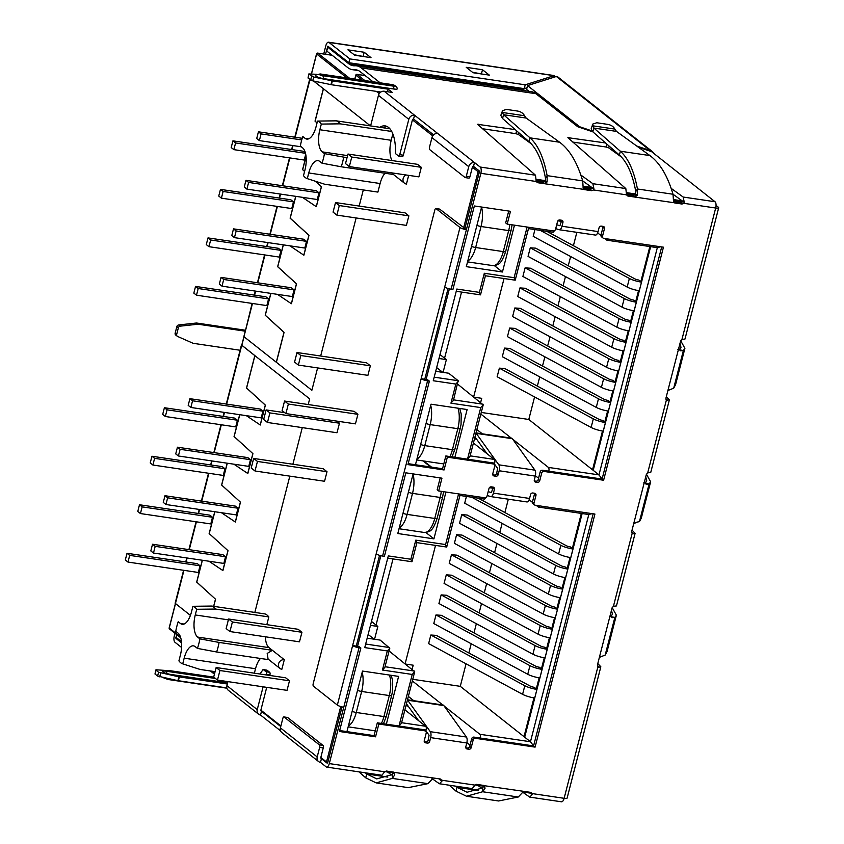 <?xml version="1.0" encoding="UTF-8"?>
<svg xmlns="http://www.w3.org/2000/svg" width="844" height="844" viewBox="0 0 844 844"><rect width="100%" height="100%" fill="white"/><g stroke="black" fill="none" stroke-linecap="round" stroke-linejoin="round"><path stroke-width="1.27" d="M633.644 523.955L636.387 522.278L639.435 521.624L641.324 518.026L650.64 481.776L649.099 484.002L646.145 484.256L644.383 482.114L631.65 531.678L632.937 533.83L631.629 532.596M645.734 476.849L646.726 480.774L645.238 482.905L649.099 484.002L639.435 521.624M645.238 482.905L643.624 482.947M632.061 530.116L635.099 533.355L616.458 605.929L613.44 606.287L612.111 607.817L610.128 615.54L611.889 617.681L614.843 617.439L605.18 655.06L599.377 657.381L597.394 665.114L598.67 667.256L597.373 666.032M609.368 616.384L614.843 617.439L616.373 615.202L612.174 607.606M598.67 667.256L600.833 666.781L597.795 663.553M682.026 204.037L680.327 202.813L682.142 202.096L682.205 200.872L673.016 194.247L673.417 200.028L674.715 202.961L682.026 204.037L683.84 203.32L684.284 202.37L683.186 197.042L715.026 201.748A5.053 2.163 98.4 0 1 715.691 208.025A5.053 1.087 -165.6 0 0 718.687 207.782A5.053 1.087 -165.6 0 0 718.307 207.191L716.05 205.408M666.317 396.68L669.355 399.919L650.724 472.492L647.696 472.862L646.367 474.381L644.383 482.114M534.326 480.932L535.929 481.175A2.015 1.772 128.3 0 0 538.219 479.529L540.181 471.88A2.015 1.772 128.3 0 1 542.481 470.245L544 471.437L603.608 480.247L663.447 247.197L603.84 238.388A2.015 1.772 128.3 0 1 602.521 236.204L604.483 228.566A2.015 1.772 128.3 0 0 603.165 226.392L601.361 226.129A2.015 1.772 128.3 0 0 599.061 227.764L598.079 231.583A5.053 2.163 -81.6 0 1 595.442 235.086A5.053 2.163 -81.6 0 1 595.305 235.054L559.466 229.758M544 471.437A2.015 1.772 128.3 0 0 541.7 473.083L539.738 480.721A2.015 1.772 128.3 0 1 537.438 482.367L535.634 482.103A2.015 1.772 128.3 0 1 534.326 479.919L535.296 476.1A5.053 2.163 -81.6 0 0 534.938 470.161L512.35 438.701A5.053 2.163 -81.6 0 0 511.548 438.152L476.016 432.898M535.296 476.1L499.173 470.762L498.192 474.581A2.015 1.772 128.3 0 1 495.892 476.227L494.088 475.963A2.015 1.772 128.3 0 1 492.769 473.779L494.732 466.141A2.015 1.772 128.3 0 0 493.423 463.968L447.352 457.153L444.071 469.96L407.937 464.611L429.374 381.14L427.57 380.866A5.053 1.087 -165.6 0 1 421.156 378.703L424.764 379.241L448.069 288.49L424.764 379.241L427.855 379.937L429.374 381.14M424.31 741.834L425.566 742.826A2.015 1.772 128.3 0 1 424.258 740.652L426.22 733.003A2.015 1.772 128.3 0 0 424.901 730.83L378.84 724.025L375.548 736.823L339.425 731.484L360.852 648.002L359.333 646.799L356.252 646.103L379.547 555.352L356.252 646.103L352.634 645.565L376.181 553.875A5.053 1.087 -165.6 0 0 382.596 556.038L384.4 556.312L405.837 472.83L441.961 478.168L438.669 490.965L484.741 497.781A2.015 1.772 128.3 0 0 487.03 496.135L488.992 488.497A2.015 1.772 128.3 0 1 491.292 486.851L493.096 487.115A2.015 1.772 128.3 0 1 494.415 489.288L493.434 493.118A5.053 2.163 -81.6 0 1 490.797 496.61L526.93 501.948A5.053 2.163 -81.6 0 0 529.568 498.456L493.434 493.118M533.999 503.077A2.015 1.772 128.3 0 0 534.558 504.923L533.039 503.731A2.015 1.772 128.3 0 1 532.48 501.874L533.999 503.077L535.961 495.439A2.015 1.772 128.3 0 0 534.642 493.255L532.838 492.991A2.015 1.772 128.3 0 0 530.549 494.637L529.568 498.456M534.558 504.923A2.015 1.772 128.3 0 0 535.318 505.25L594.925 514.059L535.085 747.119L475.478 738.31A2.015 1.772 128.3 0 0 473.178 739.945L471.669 738.753A2.015 1.772 128.3 0 1 473.959 737.107L533.577 745.917L535.085 747.119M425.566 742.826L427.38 743.089A2.015 1.772 128.3 0 0 429.67 741.454L430.651 737.624L466.785 742.973L465.804 746.792A2.015 1.772 128.3 0 0 467.112 748.966L468.926 749.229A2.015 1.772 128.3 0 0 471.216 747.594L473.178 739.945M360.852 648.002L359.048 647.738A5.053 1.087 14.4 0 1 352.634 645.565L337.357 705.078A5.053 1.087 14.4 0 0 343.772 707.24L359.048 647.738M318.589 761.562L281.78 732.508A5.053 4.431 -51.7 0 1 280.398 727.876L282.846 718.328A2.015 0.865 98.4 0 1 283.901 716.925A2.015 0.865 98.4 0 1 284.101 717.01L319.38 744.872A2.015 0.865 98.4 0 1 319.654 747.383L317.196 756.931A5.053 4.431 128.3 0 0 318.589 761.562A5.053 4.431 128.3 0 0 320.488 762.375L326.174 766.869A5.053 2.163 -81.6 0 0 326.67 767.091A5.053 2.163 -81.6 0 0 329.297 763.598L343.772 707.24M394.76 774.824L393.599 772.545L392.354 774.549L392.354 778.4L394.76 774.824L393.758 772.133L386.447 771.047L384.642 771.775L381.931 775.256L326.67 767.091M439.882 779.74L441.918 781.206L440.642 779.054L433.331 777.978L427.929 783.654L392.354 778.4L376.181 782.884L365.716 777.809L358.922 771.859M485.078 788.169L483.918 785.891L482.673 787.895L482.684 791.746L485.078 788.169L484.076 785.479L476.776 784.403L474.961 785.12L472.25 788.612L439.397 783.749L431.991 778.579M530.211 793.096L532.237 794.552L532.279 793.592L530.96 792.41L523.649 791.324L518.258 797.01L498.593 800.977L466.5 796.24L456.045 791.155L449.24 785.205M680.697 340.733L684.895 348.34L675.59 384.6L673.702 388.187L667.899 390.519L665.916 398.252L666.391 400.035L669.355 399.919M667.899 390.519L680.623 340.944L681.952 339.425L684.98 339.056L718.687 207.782M674.187 202.739L635.152 197.116L633.633 195.913L626.522 194.869L627.841 196.03L635.152 197.116L637.452 194.711L637.442 188.982L673.016 194.247C667.593 175.868 659.902 162.976 649.943 155.581L616.489 131.4L614.843 129.09C613.567 126.663 611.33 125.112 608.134 124.437L596.771 122.76L592.826 124.047L591.159 128.826L592.826 124.047M591.707 190.691L590.009 189.467L591.823 188.739L591.887 187.516L582.698 180.89L583.088 186.672L584.396 189.615L591.707 190.691L593.522 189.963L626.522 194.848L625.826 188.571L567.864 137.656L605.559 142.963M583.869 189.394L544.823 183.76L543.314 182.568L536.204 181.513L537.522 182.684L544.823 183.76L547.134 181.355L547.123 175.636L545.477 178.179L545.393 181.344L547.134 181.355M466.299 176.206A2.015 0.865 98.4 0 1 465.244 177.609A2.015 0.865 98.4 0 1 465.055 177.525L429.765 149.662A2.015 0.865 98.4 0 1 429.501 147.151L431.949 137.593A5.053 4.431 -51.7 0 1 437.698 133.489L474.497 162.554A5.053 4.431 128.3 0 0 468.758 166.658L466.299 176.206L469.918 176.744L472.366 167.196A1.013 0.886 -51.7 0 1 473.516 166.373L474.497 162.554L480.183 167.038A5.053 2.163 -81.6 0 1 480.858 173.315L466.394 229.673L464.875 228.471L479.339 172.123L464.875 228.471L439.692 209.164A2.015 0.865 -81.6 0 0 439.492 209.08A2.015 0.865 -81.6 0 0 439.281 209.101M561.418 220.221A2.015 1.772 128.3 0 1 561.418 221.233L562.937 222.426A2.015 1.772 128.3 0 0 561.619 220.252L559.815 219.978A2.015 1.772 128.3 0 0 557.515 221.624L555.552 229.262A2.015 1.772 128.3 0 1 553.253 230.908L507.191 224.103L510.483 211.306L474.349 205.968L452.922 289.439L451.107 289.175L466.394 229.673A5.053 1.087 14.4 0 1 459.98 227.5L436.074 208.626A2.015 0.865 -81.6 0 0 435.884 208.542A2.015 0.865 -81.6 0 0 434.829 209.945L313.187 683.693A2.015 0.865 -81.6 0 0 313.451 686.204L337.357 705.078M562.937 222.426L561.956 226.245L598.079 231.583M492.78 474.792L494.373 475.024A2.015 1.772 128.3 0 0 496.673 473.389L498.192 474.581M494.183 464.284L492.664 463.092A2.015 1.772 128.3 0 0 491.904 462.765L493.423 463.968M476.744 439.355A6.056 1.983 -1 0 1 474.56 438.553M487.115 453.798L474.982 436.918M496.673 473.389L497.58 468.378L494.405 463.957M499.173 470.762A5.053 2.163 -81.6 0 0 498.815 464.822L476.216 433.362A5.053 2.163 -81.6 0 0 475.974 433.088M603.08 238.061L601.561 236.858A2.015 1.772 128.3 0 1 601.002 235.012L602.964 227.374A2.015 1.772 128.3 0 0 602.964 226.361M556.713 224.757L559.91 225.749L561.418 221.233M555.711 228.64L559.182 229.716A5.053 2.163 -81.6 0 0 559.319 229.747A5.053 2.163 -81.6 0 0 561.956 226.245M488.191 491.619L491.387 492.611L492.896 488.096A2.015 1.772 128.3 0 0 492.896 487.083M532.48 501.874L534.442 494.236A2.015 1.772 128.3 0 0 534.442 493.223M487.199 495.502L490.659 496.578A5.053 2.163 -81.6 0 0 490.797 496.61M490.944 496.62L526.783 501.916A5.053 2.163 -81.6 0 0 526.93 501.948M424.258 741.654L425.861 741.897A2.015 1.772 128.3 0 0 428.151 740.251L429.068 735.24L425.893 730.82M425.661 731.157L424.142 729.954A2.015 1.772 128.3 0 0 423.382 729.627L377.321 722.823L374.029 735.62L339.668 730.545M465.804 747.795L467.407 748.037A2.015 1.772 128.3 0 0 469.707 746.391L471.669 738.753M408.222 706.228A6.056 1.983 -1 0 1 406.048 705.426M406.47 703.78L418.592 720.67M430.651 737.624A5.053 2.163 -81.6 0 0 430.292 731.685L407.694 700.235A5.053 2.163 -81.6 0 0 407.452 699.95M466.785 742.973A5.053 2.163 -81.6 0 0 466.426 737.034L443.828 705.573A5.053 2.163 -81.6 0 0 443.026 705.014L407.494 699.771M440.199 477.904L437.16 489.773L438.669 490.965M386.352 724.163L398.611 676.403L362.487 671.064L346.937 731.621L374.029 735.62L375.548 736.823M377.321 722.823L378.84 724.025M412.748 679.304L460.275 686.33L530.465 741.749L533.577 745.917L593.174 513.806L533.577 745.917L480.289 738.046A3.028 1.298 98.4 0 0 479.877 734.28L444.218 706.122M451.107 289.175A5.053 1.087 14.4 0 1 444.704 287.013L376.181 553.875M408.179 463.672L442.551 468.758L444.071 469.96M442.551 468.758L445.843 455.96L447.352 457.153M508.721 211.042L505.672 222.9L507.191 224.103M542.481 470.245L602.089 479.054L603.608 480.247M512.741 439.249L548.4 467.407A3.028 1.298 -81.6 0 1 548.8 471.174L602.089 479.054L661.685 246.933L602.089 479.054L598.976 474.887L657.328 247.651M646.43 474.17L650.64 481.776M605.18 655.06L607.068 651.462L616.384 615.202M610.982 616.331L612.47 614.2L611.467 610.286M677.89 349.511L683.355 350.566L680.412 350.819L678.639 348.677M679.99 343.424L680.981 347.338L679.504 349.469M684.895 348.34L683.355 350.566L673.702 388.187M484.678 785.753L523.649 791.324M482.673 787.895L467.091 792.242L457.026 787.336L478.147 790.459M518.258 797.01L482.684 791.746L466.5 796.24M455.676 786.154L457.026 787.336L456.045 791.155M481.977 788.359L477.82 785.353M394.359 772.408L433.331 777.978M392.354 774.549L376.772 778.885L366.697 773.98L365.716 777.809M376.181 782.884L408.274 787.631L427.929 783.654M391.658 775.003L387.501 771.996M365.357 772.809L366.697 773.98L387.829 777.102M637.452 194.711L635.711 194.7L635.796 191.535L637.442 188.982C634.013 170.899 628.316 158.313 620.351 151.213L649.943 155.581M619.369 155.032L620.351 151.213L593.859 128.056L592.878 131.875L619.369 155.032C627.039 161.89 632.515 174.054 635.796 191.535M616.489 131.4L593.859 128.056L592.688 125.861M592.878 131.875L591.159 128.826M559.625 142.235L530.032 137.857C537.997 144.957 543.694 157.554 547.123 175.636L582.698 180.89C577.275 162.512 569.584 149.631 559.625 142.235L526.171 118.055L503.541 114.71L530.032 137.857L529.051 141.676C536.721 148.533 542.196 160.708 545.477 178.179M529.051 141.676L502.56 118.529L500.808 115.375L502.507 110.691L500.84 115.48M502.56 118.529L503.541 114.71L502.37 112.505M526.171 118.055L524.525 115.744C523.248 113.307 521.012 111.756 517.815 111.091L506.453 109.403L502.507 110.691M635.099 533.355L632.937 533.83M530.159 793.054L530.581 792.347L530.38 793.086L522.204 791.883M439.829 779.708L440.262 779.001L439.829 779.708M441.918 781.206L439.397 783.749M522.309 791.925L529.716 797.105L561.503 801.8A5.053 2.163 98.4 0 0 564.14 798.308L597.869 666.908M532.237 794.552L529.716 797.105M621.416 157.016L608.714 147.858L606.182 147.014L572.781 142.077M580.83 175.024L592.868 183.697L593.965 189.014L593.522 189.963M480.858 173.315L536.193 181.492L535.507 175.225L477.535 124.311L515.241 129.607M531.087 143.67L518.395 134.502L515.863 133.668L482.462 128.731M683.186 197.042L671.159 188.37M287.308 717.484A2.015 0.865 98.4 0 1 287.519 717.463A2.015 0.865 98.4 0 1 287.709 717.548L322.999 745.41A2.015 0.865 98.4 0 1 323.263 747.921L320.815 757.469A1.013 0.886 128.3 0 0 321.469 758.556M321.437 758.672L320.488 762.375M469.918 176.744A2.015 0.865 98.4 0 1 468.863 178.147A2.015 0.865 98.4 0 1 468.663 178.052M227.321 684.009L178.886 676.835L177.905 680.654L226.846 687.902M178.886 676.835L158.577 672.246L157.596 676.065L177.905 680.654M158.577 672.246L155.971 670.189L156.594 669.809L171.343 670.874L213.754 677.131M155.971 670.189L154.99 674.008L155.813 669.957M266.155 674.915L266.324 674.261A2.015 0.865 -81.6 0 0 266.06 671.75L263.465 669.703A2.015 0.865 -81.6 0 0 263.275 669.619A2.015 0.865 -81.6 0 0 262.568 670.147A34.34 14.675 -81.6 0 1 259.899 673.997M269.774 675.453L269.943 674.799A2.015 0.865 -81.6 0 0 269.669 672.288L267.084 670.241A2.015 0.865 -81.6 0 0 266.883 670.157A2.015 0.865 -81.6 0 0 266.672 670.178M154.99 674.008L157.596 676.065M320.667 74.145L391.12 84.558A4.041 1.73 -81.6 0 0 390.73 84.379L320.277 73.966L315.361 75.158A6.056 1.308 14.4 0 0 317.449 76.962A6.056 1.308 14.4 0 0 323.41 78.608A4.041 1.73 -81.6 0 0 322.587 75.665A2.564 0.549 14.4 0 1 319.338 74.567A2.564 0.549 14.4 0 1 320.667 74.145A4.041 1.73 -81.6 0 0 320.266 73.966M390.73 84.379C393.863 84.527 396.1 85.919 397.45 88.557A6.056 1.308 14.4 0 1 393.863 89.021L323.41 78.608M308.018 78.007L312.723 80.845L331.397 84.727L332.378 80.908L313.704 77.026L308.841 73.945L308.018 78.007L308.999 74.177M316.584 74.304L308.841 73.945M379.821 127.275A34.34 14.675 -81.6 0 1 385.17 125.904A34.34 14.675 -81.6 0 1 395.488 152.458A2.015 0.865 -81.6 0 0 395.899 153.935L398.484 155.971A2.015 0.865 -81.6 0 0 398.684 156.066A2.015 0.865 -81.6 0 0 399.739 154.663L408.812 119.32L378.46 95.361A5.053 4.431 -51.7 0 1 384.199 91.247L414.552 115.217A5.053 4.431 128.3 0 0 408.812 119.32M402.103 156.509A2.015 0.865 -81.6 0 0 402.293 156.594A2.015 0.865 -81.6 0 0 403.348 155.201L412.421 119.859A1.013 0.886 -51.7 0 1 413.571 119.036L414.552 115.217L437.698 133.489M387.491 91.732L388.156 89.158L332.378 80.908M380.844 92.038L331.397 84.727M525.221 84.822L554.033 75.686L328.97 42.422L349.838 58.901L525.221 84.822L524.24 88.641L527.004 87.765M371.012 57.645L364.175 52.254L347.918 49.849L354.754 55.24L371.012 57.645M489.33 75.127L482.494 69.735L466.236 67.33L473.073 72.732L489.33 75.127M553.601 77.353L554.033 75.686L554.075 77.205M325.467 54.269L327.894 46.198L348.857 62.72L524.24 88.641M354.1 54.723L363.848 56.58M472.418 72.215L482.167 74.072M349.838 58.901L348.857 62.72M363.194 56.073L364.175 52.254M481.513 73.555L482.494 69.735M328.97 42.422A5.053 2.163 -81.6 0 0 328.485 42.2A5.053 2.163 -81.6 0 0 325.847 45.692L323.716 54.005M636.714 146.023L650.207 150.58L556.365 76.477L527.553 85.603L526.572 89.432L528.966 91.31M527.553 85.603L579.67 126.758L592.098 130.957M650.059 151.15L650.207 150.58L652.528 151.72L557.863 76.962M579.67 126.758L579.522 127.328M556.365 76.477L557.852 76.962M654.037 153.597A5.053 4.431 128.3 0 0 653.741 152.996L652.528 151.72M245.003 331.143L198.266 324.244L196.747 323.041A2.015 1.772 -51.7 0 0 196.293 323.03L178.696 324.951A2.015 1.772 -51.7 0 0 176.85 326.607L175.162 333.169A2.015 1.772 -51.7 0 0 175.721 335.026L177.229 336.228A2.015 1.772 -51.7 0 1 176.681 334.372L175.162 333.169M176.681 334.372L178.369 327.799A2.015 1.772 -51.7 0 1 180.215 326.153L197.812 324.233A2.015 1.772 -51.7 0 1 198.266 324.244M240.097 350.249L193.36 343.339A2.015 1.772 -51.7 0 1 192.938 343.223L177.567 336.429A2.015 1.772 -51.7 0 1 177.229 336.228M176.248 637.241L176.501 634.456M181.587 647.475L174.961 642.252A5.053 2.163 -81.6 0 1 174.286 635.975L174.982 633.264M245.245 330.204L196.747 323.041M181.576 642.875L175.942 638.423L177.736 638.686M175.805 637.167L175.942 638.423M386.932 126.442A34.34 14.675 -81.6 0 0 383.429 127.803M266.715 687.354L260.87 710.131A1.013 0.886 128.3 0 0 261.524 711.218M258.644 714.235L228.291 690.265A5.053 4.431 -51.7 0 1 226.899 685.634L257.251 709.604A5.053 4.431 128.3 0 0 258.644 714.235A5.053 4.431 128.3 0 0 260.543 715.047L261.492 711.334M257.251 709.604L263.106 686.816M378.46 95.361L370.611 125.914M176.881 634.762L176.185 637.473L181.471 641.64M372.964 81.752L360.24 71.708A42.664 18.23 -81.6 0 0 356.115 69.852A42.664 18.23 -81.6 0 0 354.48 69.778A50.745 21.691 -81.6 0 1 352.528 69.693A50.745 21.691 -81.6 0 1 347.633 67.488L326.765 51.02L327.746 47.19L348.614 63.669A46.705 19.961 98.4 0 0 353.119 65.705A46.705 19.961 98.4 0 0 354.913 65.779A46.705 19.961 -81.6 0 1 356.706 65.853L531.404 91.68A46.705 19.961 -81.6 0 1 535.919 93.705L361.221 67.889A46.705 19.961 -81.6 0 0 356.706 65.853M525.39 90.783A46.705 19.961 98.4 0 1 523.312 89.496L521.771 88.272M329.529 47.464L327.746 47.19M227.933 681.614L226.899 685.634M388.156 89.158L392.333 92.45L384.199 91.247M592.815 131.822L577.75 126.737L535.919 93.705M715.026 201.748L651.6 151.667L638.328 147.194M600.833 666.781L567.126 798.065A5.053 1.087 -165.6 0 1 564.14 798.308L532.279 793.592M479.202 170.868L473.516 166.373L479.202 170.868L479.339 172.123L479.202 170.868A1.013 0.886 128.3 0 0 478.063 171.691L479.339 172.123M280.556 730.841L260.543 715.047M361.221 67.889L380.127 82.817M413.571 119.036L433.605 134.85L413.571 119.036M327.788 762.396L342.031 706.903L327.788 762.396L326.501 761.963A1.013 0.886 128.3 0 0 327.156 763.05L327.788 762.396L327.156 763.05M590.009 189.467L583.257 188.465M680.327 202.813L673.575 201.821M445.843 455.96L491.904 462.765M182.715 663.859L184.171 658.183A17.798 7.607 98.4 0 1 193.466 645.85A17.798 7.607 98.4 0 1 195.186 646.631L197.433 648.403A29.287 12.512 -81.6 0 0 199.891 638.855L197.633 637.072A17.798 7.607 98.4 0 1 195.27 614.959L196.726 609.284A29.287 12.512 -81.6 0 0 192.928 606.287L191.472 611.963A17.798 7.607 98.4 0 1 182.188 624.286A17.798 7.607 98.4 0 1 180.468 623.516L178.211 621.743A29.287 12.512 -81.6 0 0 175.763 631.291L178.01 633.063A17.798 7.607 98.4 0 1 180.373 655.187L178.917 660.863A29.287 12.512 -81.6 0 0 182.673 663.838A29.287 12.512 -81.6 0 0 182.715 663.859L200.039 669.429L215.083 671.655M184.171 658.183L255.521 668.733L254.382 673.185M255.521 668.733A17.798 7.607 98.4 0 1 260.458 658.457M197.633 637.072L268.993 647.622A17.798 7.607 98.4 0 1 265.375 636.787M196.726 609.284L215.536 609.051A32.315 13.81 -81.6 0 0 211.738 606.055L265.037 613.936A32.315 13.81 98.4 0 1 268.825 616.922L266.841 624.655M215.536 609.051L268.825 616.922M588.827 514.429L592.161 513.658M539.801 505.915A3.028 1.298 98.4 0 1 538.546 507.086A3.028 1.298 98.4 0 1 538.25 506.959L536.267 505.398M367.182 638.169L380.159 640.09L389.791 648.224L387.333 650.946L364.756 647.601L388.303 555.911L410.88 559.245L415.786 540.149L445.59 544.549L458.587 493.909M389.791 648.224L384.885 667.319L382.438 670.041L387.333 650.946M389.084 650.988L414.699 671.729L412.241 674.451L382.438 670.041M414.699 671.729L401.449 723.308L398.99 726.03L412.241 674.451M425.777 731.252L426.093 730.028A3.028 1.298 -81.6 0 0 425.692 726.273L401.607 722.707M459.885 495.46L459.442 494.035M484.055 498.941A3.028 1.298 -81.6 0 0 484.351 499.078A3.028 1.298 -81.6 0 0 485.711 497.654M446.423 546.923L445.59 544.549M416.83 542.629L415.786 540.149M411.714 561.619L410.88 559.245M657.349 247.566L660.683 246.786M604.789 238.525L606.773 240.086A3.028 1.298 -81.6 0 0 607.058 240.223A3.028 1.298 -81.6 0 0 608.324 239.052M480.236 294.746L479.403 292.383L456.815 289.049L433.278 380.739L455.855 384.073L450.949 403.179L480.753 407.589L467.513 459.157L494.616 463.166A3.028 1.298 98.4 0 0 494.204 459.4L473.421 442.994M485.353 275.766L484.308 273.277L479.403 292.383M514.946 280.05L514.112 277.687L484.308 273.277M528.407 228.597L527.964 227.173M554.234 230.781A3.028 1.298 98.4 0 1 552.873 232.216L528.471 228.608M457.606 384.115L483.211 404.867L469.971 456.435L467.513 459.157M483.211 404.867L480.753 407.589M435.694 371.307L448.681 373.227L458.165 380.707L453.407 400.457L450.949 403.179M458.313 381.351L455.855 384.073M435.525 545.393L405.152 663.669M393.019 558.939L376.044 625.035M504.037 278.531L473.674 396.807M461.541 292.077L444.566 358.172M438.986 358.5L446.37 359.597L443.079 372.394M436.654 367.573L442.689 372.341M511.295 438.12L480.848 414.077M481.27 412.442L528.787 419.468L598.976 474.887L548.4 467.407M597.657 232.891L600.939 235.487M442.783 704.983L412.336 680.939M389.981 128.858A32.315 13.81 98.4 0 0 389.611 128.721L336.323 120.84L317.513 121.082L316.057 126.748A17.798 7.607 -81.6 0 1 306.762 139.081A17.798 7.607 -81.6 0 1 305.043 138.31L302.796 136.528A29.287 12.512 98.4 0 0 300.337 146.075L302.595 147.858A17.798 7.607 -81.6 0 1 304.958 169.971L303.502 175.647A29.287 12.512 98.4 0 0 307.258 178.633L310.877 179.793L307.3 178.643L308.756 172.967L380.106 183.517L377.901 192.094L324.613 184.214L310.877 179.793M308.756 172.967A17.798 7.607 -81.6 0 1 318.04 160.645A17.798 7.607 -81.6 0 1 319.76 161.415L322.018 163.198L341.24 166.774L393.452 174.497M317.513 121.082A29.287 12.512 98.4 0 1 321.311 124.079L319.855 129.744A17.798 7.607 -81.6 0 0 322.218 151.867L324.465 153.64L347.032 157.722M392.038 160.56A17.798 7.607 98.4 0 1 391.205 140.294L392.84 133.911M380.106 183.517A17.798 7.607 98.4 0 1 385.033 173.252M284.301 659.713L281.854 669.271A5.053 4.431 -51.7 0 1 279.955 668.459A5.053 4.431 -51.7 0 1 278.974 662.74A5.053 4.431 -51.7 0 1 284.301 659.713L272.39 650.313L267.2 653.435L268.075 659.069L279.955 668.459M494.299 464.39L494.616 463.166M415.459 464.749L430.999 404.192L467.133 409.54L454.874 457.29M445.948 492.041L433.921 538.862L397.798 533.524L413.106 473.906M481.629 207.033L466.321 266.651L502.444 272L514.471 225.179M246.342 415.67L260.29 425.007L265.385 405.141L246.606 388.008L254.92 355.63L241.753 345.175L243.937 336.682M234.147 436.527L239.759 414.689L234.147 436.527L252.926 453.661L234.052 436.517L239.664 414.678M233.893 464.189L247.83 473.526L252.926 453.661L234.052 436.517M221.687 485.057L227.3 463.219L221.687 485.057L240.477 502.18L221.603 485.036L227.205 463.198M221.434 512.709L235.37 522.046L240.477 502.18L221.603 485.036M209.228 533.577L214.84 511.738L209.228 533.577L228.017 550.699L209.143 533.566L214.745 511.728M208.974 561.228L222.911 570.576L228.017 550.699L209.143 533.566M196.768 582.096L202.381 560.258L196.768 582.096L215.558 599.229L196.684 582.086L202.286 560.247M215.558 599.229L213.722 606.351L215.558 599.229L196.684 582.086M313.651 81.035L323.442 88.768L315.128 121.146L323.442 88.768L313.557 81.024M315.128 121.146L317.049 122.897L315.034 121.135L323.347 88.757M302.669 169.665L306.055 156.478L302.669 169.665L304.589 171.416L302.574 169.655L306.024 156.224M321.448 186.798L315.35 181.238L321.448 186.798L316.352 206.664L321.448 186.798L315.234 181.196M290.209 218.185L295.811 196.346L290.209 218.185L308.988 235.318L303.893 255.183L308.988 235.318L290.114 218.174L295.727 196.335M277.75 266.704L283.362 244.865L277.75 266.704L296.529 283.837L291.433 303.703L296.529 283.837L277.655 266.693L283.267 244.855M265.29 315.234L270.903 293.396L265.29 315.234L284.08 332.357L276.399 362.255L284.08 332.357L265.206 315.213L270.808 293.374M255.004 470.994L324.56 481.27L327.008 471.722L323.21 468.726L253.664 458.44L251.217 467.998L255.004 470.994L257.462 461.436L253.664 458.44M285.905 413.592L355.451 423.867L357.898 414.32L354.111 411.323L284.555 401.048L282.107 410.595L285.905 413.592L288.353 404.044L284.555 401.048M336.861 215.114L406.407 225.39L408.865 215.842L405.067 212.846L335.522 202.56L333.063 212.118L336.861 215.114L339.309 205.556L335.522 202.56M268.993 647.622L272.39 650.313L219.102 642.432L199.891 638.855M408.665 175.362L406.439 184.055A5.053 4.431 128.3 0 1 404.529 183.243L392.65 173.864M298.354 365.072L367.91 375.348L370.358 365.8L366.56 362.804L297.014 352.518L294.567 362.076L298.354 365.072L300.812 355.514L297.014 352.518M216.138 667.53L285.683 677.806L289.481 680.802L287.023 690.35L217.478 680.074L213.69 677.078L216.138 667.53L219.936 670.526L217.478 680.074M228.597 619.011L298.143 629.286L301.941 632.283L299.483 641.83L229.937 631.555L226.139 628.558L228.597 619.011L232.385 622.007L229.937 631.555M267.464 422.475L269.922 412.916L266.124 409.92L263.676 419.479L267.464 422.475L337.009 432.75L339.467 423.203L336.83 421.114M349.321 166.595L418.867 176.871L421.314 167.323L417.527 164.327L347.981 154.041L345.523 163.599L349.321 166.595L351.769 157.037L347.981 154.041M374.557 639.267L377.848 626.459L370.463 625.362M405.679 664.08L413.201 665.199L412.167 669.208M460.275 686.33L466.057 663.806M468.842 652.961L471.205 643.75M473.99 632.905L476.354 623.695M479.139 612.849L481.502 603.639M484.287 592.783L486.65 583.573M489.436 572.728L491.809 563.518M494.595 552.672L496.958 543.462M499.743 532.617L502.106 523.407M504.891 512.551L508.32 499.205M480.69 402.345L481.724 398.326L474.201 397.218M528.787 419.468L534.579 396.944M537.364 386.098L539.727 376.888M542.513 366.032L544.876 356.833M547.661 345.977L550.024 336.767M552.809 325.921L555.173 316.711M557.958 305.866L560.321 296.655M563.106 285.81L565.469 276.6M568.265 265.744L570.628 256.534M573.414 245.688L576.842 232.332M592.53 469.791L602.489 431.031M604.789 422.042L607.638 410.965M609.938 401.976L612.786 390.909M615.097 381.921L617.935 370.854M620.245 361.865L623.083 350.798M625.393 341.809L628.231 330.732M630.542 321.743L633.38 310.676M635.69 301.688L638.539 290.621M640.839 281.632L649.848 246.543M581.337 513.416L572.327 548.494M570.016 557.483L567.168 568.561M564.868 577.549L562.02 588.616M559.72 597.605L556.871 608.672M554.561 617.66L551.723 628.727M549.412 637.716L546.574 648.793M544.264 657.771L541.426 668.849M539.116 677.837L536.278 688.904M533.967 697.893L524.008 736.664M494.394 265.638L502.444 272M425.872 532.501L433.921 538.862M408.359 696.416L413.782 700.699M466.869 742.614L470.034 745.115M476.881 429.543L482.304 433.827M535.391 475.742L538.556 478.242M368.132 634.445L374.166 639.203M377.848 626.459L371.476 621.427M404.909 709.857L425.692 726.273M446.37 359.597L439.998 354.564M406.08 174.982A5.053 4.431 128.3 0 0 404.529 183.243M197.433 648.403L216.655 651.99A32.315 13.81 -81.6 0 0 219.102 642.432M211.738 606.055L192.928 606.287M321.311 124.079L340.121 123.836L391.721 131.464M336.323 120.84A32.315 13.81 98.4 0 1 340.121 123.836M343.687 157.227A32.315 13.81 98.4 0 1 341.24 166.774M324.465 153.64A29.287 12.512 98.4 0 1 322.018 163.198M216.655 651.99L268.867 659.702M529.135 499.753L532.416 502.349M351.769 157.037L421.314 167.323M257.462 461.436L327.008 471.722M269.922 412.916L339.467 423.203M266.124 409.92L284.744 412.674M232.385 622.007L301.941 632.283M219.936 670.526L289.481 680.802M288.353 404.044L357.898 414.32M300.812 355.514L370.358 365.8M339.309 205.556L408.865 215.842M553.495 573.973A10.603 2.289 -165.6 0 0 565.607 577.665L567.822 569.067L565.163 566.968A3.534 0.76 -165.6 0 1 561.123 565.744L467.165 515.03L461.742 514.671L459.537 523.269L553.495 573.973L555.7 565.385L461.742 514.671M543.198 614.094A10.603 2.289 -165.6 0 0 555.31 617.776L557.515 609.178L554.867 607.089A3.534 0.76 -165.6 0 1 550.826 605.855L456.857 555.152L451.445 554.782L449.23 563.381L543.198 614.094L545.403 605.496L451.445 554.782M536.921 689.411L534.263 687.311A3.534 0.76 14.4 0 1 530.222 686.088L436.264 635.374L430.841 635.015L524.81 685.729A10.603 2.289 14.4 0 0 536.921 689.411L534.716 698.009A10.603 2.289 14.4 0 1 522.594 694.327L524.81 685.729M542.07 669.355L539.411 667.256A3.534 0.76 14.4 0 1 535.37 666.032L441.412 615.318L435.989 614.959L529.958 665.673A10.603 2.289 14.4 0 0 542.07 669.355L539.865 677.954A10.603 2.289 14.4 0 1 527.743 674.272L529.958 665.673M547.218 649.3L544.559 647.2A3.534 0.76 14.4 0 1 540.529 645.976L446.56 595.263L441.138 594.904L535.107 645.607A10.603 2.289 14.4 0 0 547.218 649.3L545.013 657.898A10.603 2.289 14.4 0 1 532.902 654.206L535.107 645.607M552.366 629.244L549.708 627.145A3.534 0.76 14.4 0 1 545.678 625.91L451.709 575.207L446.286 574.848L540.255 625.552A10.603 2.289 14.4 0 0 552.366 629.244L550.161 637.832A10.603 2.289 14.4 0 1 538.05 634.15L540.255 625.552M582.128 513.532L524.694 737.202M548.347 594.039A10.603 2.289 -165.6 0 0 560.458 597.721L562.663 589.123L560.015 587.023A3.534 0.76 -165.6 0 1 555.974 585.799L462.006 535.085L456.593 534.727L454.388 543.325L548.347 594.039L550.552 585.441L456.593 534.727M466.426 496.43L464.685 503.214L558.644 553.917A10.603 2.289 -165.6 0 0 570.766 557.599L572.971 549.011L570.312 546.912A3.534 0.76 -165.6 0 1 566.271 545.678L478.242 498.171M190.85 407.462L261.207 417.864L262.927 411.176L260.268 409.076L189.911 398.684L188.191 405.373L190.85 407.462L192.559 400.784L189.911 398.684M178.39 455.982L248.748 466.384L250.468 459.695L247.809 457.606L177.451 447.204L175.731 453.893L178.39 455.982L180.11 449.303L177.451 447.204M165.93 504.512L236.288 514.903L238.008 508.225L235.349 506.126L164.991 495.723L163.272 502.412L165.93 504.512L167.65 497.823L164.991 495.723M153.471 553.031L223.829 563.423L225.548 556.745L222.89 554.645L152.532 544.243L150.812 550.932L153.471 553.031L155.19 546.342L152.532 544.243M260.195 424.996L265.301 405.131L246.511 387.997L254.825 355.619L241.447 344.996L226.287 404.054M183.602 570.291L175.141 603.27L190.417 615.392M213.637 606.33L215.463 599.208M222.827 570.555L227.922 550.689M235.276 522.035L240.382 502.169M247.735 473.516L252.841 453.65M140.431 513.553L210.789 523.945L212.509 517.266L209.85 515.167L139.492 504.765L137.772 511.453L140.431 513.553L142.14 506.864L139.492 504.765M152.891 465.023L223.249 475.425L224.958 468.736L222.31 466.648L151.952 456.245L150.232 462.934L152.891 465.023L154.6 458.345L151.952 456.245M165.34 416.503L235.708 426.906L237.417 420.217L234.769 418.128L164.401 407.726L162.692 414.415L165.34 416.503L167.059 409.825L164.401 407.726M127.971 562.072L198.329 572.475L200.049 565.786L197.39 563.686L127.033 553.284L125.313 559.973L127.971 562.072L129.691 555.384L127.033 553.284M175.352 603.439L183.855 570.333M185.986 561.999L187.02 557.989M189.161 549.655L196.314 521.814M198.445 513.479L199.479 509.47M201.621 501.136L208.763 473.284M210.905 464.96L211.939 460.94M214.081 452.616L221.223 424.764M223.365 416.44L224.398 412.421M226.53 404.097L241.669 345.164M224.145 412.389L223.111 416.398M220.98 424.732L213.827 452.584M211.686 460.908L210.662 464.917M208.521 473.252L201.368 501.104M199.226 509.428L198.203 513.447M196.061 521.771L188.908 549.623M186.777 557.947L185.743 561.967M254.825 355.619L309.664 398.864L308.208 404.54M302.279 427.613L292.879 464.242M289.83 476.132L254.835 612.428M246.511 387.997L254.92 355.63M265.301 405.131L246.606 388.008M260.29 425.007L265.385 405.141M247.83 473.526L252.926 453.661M235.37 522.046L240.477 502.18M222.911 570.576L228.017 550.699M129.691 555.384L200.049 565.786M192.559 400.784L262.927 411.176M167.059 409.825L237.417 420.217M180.11 449.303L250.468 459.695M154.6 458.345L224.958 468.736M167.65 497.823L238.008 508.225M142.14 506.864L212.509 517.266M155.19 546.342L225.548 556.745M538.05 634.15L444.081 583.436L446.286 574.848M532.902 654.206L438.933 603.502L441.138 594.904M527.743 674.272L433.784 623.558L435.989 614.959M522.594 694.327L428.636 643.613L430.841 635.015M572.971 549.011A10.603 2.289 -165.6 0 1 560.859 545.319L471.701 497.211M567.822 569.067A10.603 2.289 -165.6 0 1 555.7 565.385M562.663 589.123A10.603 2.289 -165.6 0 1 550.552 585.441M557.515 609.178A10.603 2.289 -165.6 0 1 545.403 605.496M622.017 307.111A10.603 2.289 -165.6 0 0 634.129 310.792L636.334 302.205L633.686 300.105A3.534 0.76 -165.6 0 1 629.645 298.871L535.676 248.168L530.264 247.809L528.049 256.397L622.017 307.111L624.222 298.512L530.264 247.809M611.721 347.222A10.603 2.289 -165.6 0 0 623.832 350.914L626.037 342.316L623.378 340.216A3.534 0.76 -165.6 0 1 619.348 338.993L525.379 288.279L519.957 287.92L517.752 296.518L611.721 347.222L613.926 338.634L519.957 287.92M605.433 422.549L602.785 420.449A3.534 0.76 14.4 0 1 598.744 419.225L504.775 368.512L499.363 368.153L593.321 418.867A10.603 2.289 14.4 0 0 605.433 422.549L603.228 431.147A10.603 2.289 14.4 0 1 591.116 427.454L593.321 418.867M610.592 402.493L607.933 400.394A3.534 0.76 14.4 0 1 603.893 399.159L509.934 348.456L504.512 348.097L598.47 398.801A10.603 2.289 14.4 0 0 610.592 402.493L608.376 411.081A10.603 2.289 14.4 0 1 596.265 407.399L598.47 398.801M615.74 382.427L613.082 380.338A3.534 0.76 14.4 0 1 609.041 379.104L515.083 328.4L509.66 328.042L603.629 378.745A10.603 2.289 14.4 0 0 615.74 382.427L613.535 391.025A10.603 2.289 14.4 0 1 601.413 387.343L603.629 378.745M620.889 362.371L618.23 360.272A3.534 0.76 14.4 0 1 614.189 359.048L520.231 308.334L514.808 307.976L608.777 358.689A10.603 2.289 14.4 0 0 620.889 362.371L618.684 370.97A10.603 2.289 14.4 0 1 606.572 367.288L608.777 358.689M650.64 246.659L593.216 470.33M616.869 327.166A10.603 2.289 -165.6 0 0 628.98 330.859L631.185 322.26L628.527 320.161A3.534 0.76 -165.6 0 1 624.497 318.937L530.528 268.223L525.105 267.864L522.9 276.463L616.869 327.166L619.074 318.568L525.105 267.864M534.948 229.557L533.208 236.341L627.166 287.055A10.603 2.289 -165.6 0 0 639.277 290.737L641.493 282.139L638.834 280.05A3.534 0.76 -165.6 0 1 634.793 278.815L546.764 231.309M246.912 189.119L317.27 199.522L318.979 192.833L316.331 190.733L245.973 180.342L244.254 187.02L246.912 189.119L248.621 182.431L245.973 180.342M234.453 237.639L304.811 248.041L306.53 241.352L303.872 239.253L233.514 228.861L231.794 235.539L234.453 237.639L236.162 230.95L233.514 228.861M221.993 286.158L292.351 296.56L294.071 289.872L291.412 287.783L221.054 277.381L219.334 284.069L221.993 286.158L223.713 279.48L221.054 277.381M252.124 303.429L243.948 336.682L276.304 362.245L283.985 332.346L265.206 315.213M277.497 294.366L291.338 303.692L296.444 283.827L277.655 266.693M289.946 245.847L303.798 255.173L308.904 235.307L290.114 218.174M302.405 197.327L316.257 206.653L321.364 186.777M304.578 171.48L302.574 169.655M317.027 122.95L315.034 121.135M208.943 246.68L279.311 257.082L281.02 250.394L278.372 248.294L208.004 237.902L206.295 244.581L208.943 246.68L210.662 240.002L208.004 237.902M221.402 198.161L291.76 208.563L293.48 201.874L290.821 199.775L220.463 189.383L218.754 196.061L221.402 198.161L223.122 191.472L220.463 189.383M233.862 149.641L235.582 142.952L232.923 140.853L231.203 147.542L233.862 149.641L304.22 160.043L305.718 154.241M305.412 152.933L303.281 151.255L232.923 140.853M196.494 295.2L266.852 305.602L268.561 298.913L265.913 296.824L195.555 286.422L193.835 293.111L196.494 295.2L198.203 288.521L195.555 286.422M243.874 336.566L252.367 303.46M254.508 295.136L255.542 291.117M257.684 282.793L264.826 254.941M266.968 246.617L268.002 242.597M270.133 234.273L277.286 206.421M279.427 198.097L280.461 194.078M282.592 185.754L289.745 157.902M291.887 149.567L292.91 145.558M295.052 137.234L309.885 79.473M309.664 79.304L294.809 137.192M292.668 145.516L291.634 149.536M289.503 157.86L282.35 185.712M280.208 194.046L279.174 198.055M277.043 206.39L269.89 234.231M267.748 242.566L266.725 246.575M264.583 254.909L257.431 282.761M255.289 291.085L254.266 295.094M363.31 189.932L359.164 206.063M356.115 217.963L320.667 356.02M317.608 367.91L311.869 390.266L276.304 362.245M370.453 125.883L323.442 88.768M198.203 288.521L268.561 298.913M256.713 138.5L259.361 140.6L261.081 133.911L258.422 131.812L256.713 138.5M258.422 131.812L302.215 138.289M261.081 133.911L301.741 139.925M259.361 140.6L301.245 146.793M235.582 142.952L305.496 153.292M248.621 182.431L318.979 192.833M223.122 191.472L293.48 201.874M236.162 230.95L306.53 241.352M210.662 240.002L281.02 250.394M223.713 279.48L294.071 289.872M606.572 367.288L512.603 316.574L514.808 307.976M601.413 387.343L507.455 336.629L509.66 328.042M596.265 407.399L502.307 356.695L504.512 348.097M591.116 427.454L497.148 376.751L499.363 368.153M641.493 282.139A10.603 2.289 -165.6 0 1 629.371 278.457L540.213 230.338M636.334 302.205A10.603 2.289 -165.6 0 1 624.222 298.512M631.185 322.26A10.603 2.289 -165.6 0 1 619.074 318.568M626.037 342.316A10.603 2.289 -165.6 0 1 613.926 338.634M599.377 657.381L610.128 615.54M382.596 556.038L427.57 380.866M329.297 763.598L384.642 771.775M441.961 780.246L474.961 785.12M613.44 606.287L632.135 533.471M647.696 472.862L666.391 400.035M681.952 339.425L715.691 208.025L683.84 203.32M494.373 475.024L495.892 476.227M492.833 474.972L494.088 475.963M534.379 481.112L535.634 482.103M538.219 479.529L539.738 480.721M535.929 481.175L537.438 482.367M540.181 471.88L541.7 473.083M512.35 438.701L476.216 433.362M534.938 470.161L498.815 464.822M602.964 227.374L604.483 228.566M601.002 235.012L602.521 236.204M561.387 221.35L557.905 220.833M561.46 221.012L558.179 220.527M492.896 488.096L494.415 489.288M534.442 494.236L535.961 495.439M492.864 488.212L489.383 487.695M492.938 487.874L489.657 487.389M428.151 740.251L429.67 741.454M425.861 741.897L427.38 743.089M423.382 729.627L424.901 730.83M465.867 747.974L467.112 748.966M469.707 746.391L471.216 747.594M467.407 748.037L468.926 749.229M475.478 738.31L473.959 737.107M443.828 705.573L407.694 700.235M466.426 737.034L430.292 731.685M673.723 202.18L674.715 202.961M592.678 125.809L614.843 129.09M583.404 188.834L584.396 189.615M524.525 115.744L502.359 112.463M665.895 399.159L667.193 400.394M606.182 147.014L606.92 144.155M608.714 147.858L609.157 146.107M568.793 138.585L569.056 137.561M626.533 194.88L627.841 196.03M684.284 202.37L682.205 200.872L673.449 199.574M593.965 189.014L591.887 187.516L583.13 186.229M536.204 181.534L537.522 182.684M515.863 133.668L516.602 130.799M518.395 134.502L518.838 132.761M478.474 125.239L478.738 124.216M319.654 747.383L323.263 747.921M319.38 744.872L322.999 745.41M284.101 717.01L287.709 717.548M280.398 727.876L317.196 756.931M436.074 208.626L439.692 209.164M468.758 166.658L431.949 137.593M224.884 682.427L169.792 674.282A4.041 1.73 98.4 0 1 170.182 674.461A5.518 1.192 -165.6 0 1 163.177 672.088A5.518 1.192 -165.6 0 1 166.036 671.18L215.473 678.492M226.16 682.733L170.182 674.461M166.859 673.607A4.041 1.73 -81.6 0 0 166.036 671.18M169.148 678.829A4.041 1.73 98.4 0 1 167.988 679.483L226.92 688.198M179.35 676.92L178.369 680.739M160.677 673.037L159.695 676.856M266.324 674.261L269.943 674.799M266.06 671.75L269.669 672.288M267.084 670.241L263.465 669.703M393.863 89.021A4.041 1.73 -81.6 0 0 393.04 86.077L322.587 75.665M393.04 86.077A2.564 0.549 14.4 0 0 394.37 85.655A2.564 0.549 14.4 0 0 391.12 84.558M330.943 84.653L331.924 80.824M312.723 80.845L313.704 77.026M310.624 80.064L311.605 76.245M399.739 154.663L403.348 155.201M329.149 47.159L327.366 46.895M178.369 327.799L176.85 326.607M180.215 326.153L178.696 324.951M197.812 324.233L196.293 323.03M357.698 70.252L354.48 69.778M523.312 89.496L348.614 63.669M444.704 287.013L459.98 227.5M480.183 167.038L535.507 175.225M592.868 183.697L625.826 188.571M195.27 614.959L228.376 619.855M180.468 623.516L184.055 624.043M389.453 675.052A20.193 8.63 98.4 0 1 389.295 695.551L361.665 691.468A20.193 8.63 -81.6 0 0 362.192 672.204M348.393 725.945A20.193 8.63 -81.6 0 0 356.263 712.484L383.904 716.567A20.193 8.63 98.4 0 1 381.446 723.435M375.401 730.313A20.193 8.63 98.4 0 1 373.364 730.556L348.161 726.832M357.539 690.308A4.041 0.876 14.4 0 0 361.665 691.468L356.263 712.484A4.041 0.876 14.4 0 1 352.148 711.323M386.299 716.366A4.041 0.876 -165.6 0 1 383.904 716.567L389.295 695.551A4.041 0.876 -165.6 0 0 391.69 695.361L386.299 716.366L383.482 723.73M399.254 527.848A20.193 8.63 -81.6 0 0 407.124 514.386L434.765 518.469A20.193 8.63 98.4 0 1 424.226 532.458L399.033 528.734M441.296 491.356A20.193 8.63 98.4 0 1 440.157 497.454L412.526 493.371A20.193 8.63 -81.6 0 0 413.054 474.106M408.401 492.21A4.041 0.876 -165.6 0 0 412.526 493.371L407.124 514.386A4.041 0.876 -165.6 0 1 403.01 513.226M422.949 460.887L430.693 467.006M442.551 497.264L437.16 518.279A4.041 0.876 14.4 0 1 434.765 518.469L440.157 497.454A4.041 0.876 14.4 0 0 442.551 497.264L443.575 491.693M457.976 408.179A20.193 8.63 98.4 0 1 457.817 428.689L430.176 424.606A20.193 8.63 -81.6 0 0 430.714 405.342M416.915 459.073A20.193 8.63 -81.6 0 0 424.785 445.611L452.426 449.694A20.193 8.63 98.4 0 1 449.957 456.572M443.912 463.451A20.193 8.63 98.4 0 1 441.887 463.683L416.683 459.959M426.062 423.435A4.041 0.876 14.4 0 0 430.176 424.606L424.785 445.611A4.041 0.876 14.4 0 1 420.671 444.45M454.821 449.504A4.041 0.876 -165.6 0 1 452.426 449.694L457.817 428.689A4.041 0.876 -165.6 0 0 460.212 428.488L454.821 449.504L451.994 456.868M467.776 260.975A20.193 8.63 -81.6 0 0 475.647 247.514L503.288 251.607A20.193 8.63 98.4 0 1 492.748 265.596L467.544 261.872M509.818 224.493A20.193 8.63 98.4 0 1 508.679 230.591L481.038 226.508A20.193 8.63 -81.6 0 0 481.576 207.244M476.923 225.348A4.041 0.876 -165.6 0 0 481.038 226.508L475.647 247.514A4.041 0.876 -165.6 0 1 471.532 246.353M511.074 230.391L505.683 251.406A4.041 0.876 14.4 0 1 503.288 251.607L508.679 230.591A4.041 0.876 14.4 0 0 511.074 230.391L512.097 224.831M588.806 514.513L530.465 741.749L479.877 734.28M389.643 647.58L365.674 644.035M414.541 671.086L385.043 666.728M426.093 730.028L398.99 726.03M527.11 227.047L514.112 277.687M470.129 455.844L494.204 459.4M453.566 399.856L483.063 404.223M434.196 377.173L458.165 380.707M175.51 603.618L169.285 627.831M169.897 629.107A1.013 0.886 -51.7 0 1 169.243 628.02L180.426 636.851M211.454 671.117L214.587 673.586M224.019 681.045L227.395 683.703M260.87 710.131L280.894 725.945M320.815 757.469L326.501 761.963L340.723 706.555M316.69 53.794L316.627 53.974A1.013 0.886 -51.7 0 1 317.777 53.161L317.513 53.161M349.627 78.302L317.777 53.161L332.167 55.282M386.204 771.026L393.948 772.176M433.13 777.968L440.262 779.023M476.533 784.382L484.277 785.521M523.449 791.313L530.581 792.368M384.832 771.574L393.483 772.851M441.887 780.035L440.051 779.74M475.151 784.92L483.802 786.207M472.366 167.196L478.063 171.691L463.588 228.038M449.377 288.838L426.051 379.673M380.855 555.7L357.529 646.536M346.937 77.912L316.627 53.974L311.499 73.934M355.957 75.032L354.902 79.083M362.15 80.159L355.894 75.221A1.013 0.886 -51.7 0 1 357.044 74.399L356.78 74.399M364.84 80.56L357.044 74.399L365.167 75.601M536.32 179.308L545.498 180.658M626.638 192.654L635.817 194.014M536.162 180.521L546.933 182.114M583.077 187.452L591.823 188.739M626.48 193.867L637.252 195.46M673.396 200.798L682.142 202.096M376.35 91.374L379.23 93.642M412.421 119.859L432.719 135.884M379.051 91.774L380.106 92.618M305.043 138.31L308.64 138.838M322.218 151.867L347.58 155.612M319.855 129.744L391.205 140.294M244.022 336.745L241.827 345.301M241.743 345.28L226.635 404.107M224.493 412.442L223.47 416.451M221.328 424.785L214.176 452.627M212.034 460.961L211.011 464.97M208.869 473.305L201.716 501.157M199.585 509.481L198.551 513.5M196.409 521.824L189.256 549.676M187.125 558L186.091 562.02M183.95 570.344L175.425 603.555M558.644 553.917L560.859 545.319M309.97 79.547L295.157 137.245M293.016 145.569L291.982 149.588M289.851 157.912L282.698 185.764M280.556 194.099L279.522 198.108M277.391 206.432L270.238 234.284M268.097 242.618L267.073 246.627M264.932 254.962L257.779 282.803M255.637 291.138L254.614 295.147M252.472 303.481L243.948 336.682M627.166 287.055L629.371 278.457M559.319 229.747L595.442 235.086M287.519 717.463L283.901 716.925M439.492 209.08L435.884 208.542M468.863 178.147L465.244 177.609M169.792 674.282L165.023 673.069M167.988 679.483L162.734 677.489M266.883 670.157L263.275 669.619M402.293 156.594L398.684 156.066M554.044 75.538L328.485 42.2M554.054 76.983L554.033 75.633M352.528 69.693L358.447 70.569M375.327 730.566L373.364 730.556M391.215 675.305L392.692 680.876L392.534 691.183L391.69 695.361M431.548 467.133L423.815 461.014M437.16 518.279C432.55 531.783 430.018 531.783 424.226 532.458M443.849 463.704L441.887 463.683M459.737 408.443L461.214 414.014L461.056 424.31L460.212 428.488M505.683 251.406C501.062 264.91 498.54 264.91 492.748 265.596M538.546 507.086L589.196 514.576M459.948 495.47L484.351 499.078M446.729 546.986L459.969 495.407M416.904 542.639L446.645 547.039M412.02 561.682L416.915 542.576M387.723 558.158L411.935 561.735M607.058 240.223L657.719 247.703M456.245 291.296L480.447 294.873M480.531 294.809L485.437 275.714M485.427 275.777L515.156 280.176M515.241 280.113L528.492 228.534M180.732 637.8L169.517 628.949A1.013 1.013 0 0 1 169.169 627.904L175.415 603.544M327.261 763.092A1.013 1.013 0 0 1 326.776 762.892L321.089 758.397M280.736 726.536L261.144 711.059M227.247 684.294L222.922 680.876M214.429 674.177L210.356 670.948M332.125 55.25L317.682 53.109A1.013 1.013 0 0 0 316.553 53.858L311.404 73.934M532.216 793.392L522.172 791.904M483.791 786.228L475.13 784.952M393.473 772.882L384.811 771.606M354.796 79.072L355.82 75.105A1.013 1.013 0 0 1 356.949 74.356L365.125 75.559M182.673 663.838L186.302 665.009"/></g></svg>
